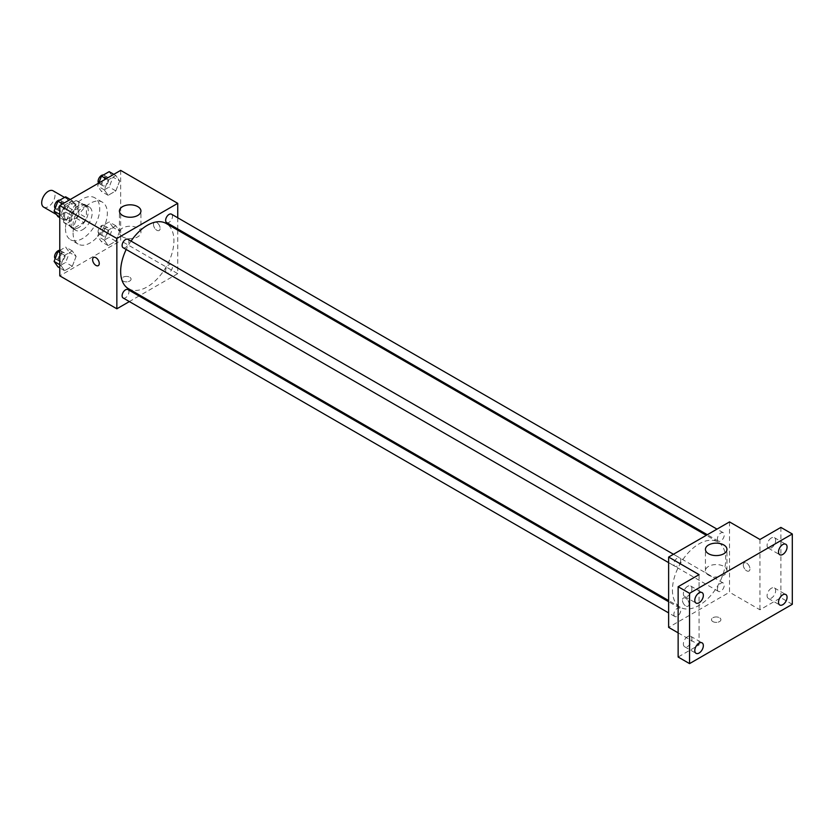 <?xml version="1.0" encoding="UTF-8"?>
<svg xmlns="http://www.w3.org/2000/svg" width="834" height="834" viewBox="0 0 834 834"><rect width="100%" height="100%" fill="white"/><g stroke="black" fill="none" stroke-linecap="round" stroke-linejoin="round"><path stroke-width="0.63" stroke-dasharray="4.17 3.13" d="M43.649 207.103A9.414 5.442 120 0 0 53.063 201.672A9.414 5.442 120 0 0 53.063 190.798M64.531 215.975A9.414 5.442 120 0 0 66.48 220.291A9.414 5.442 120 0 0 75.904 214.849A9.414 5.442 120 0 0 75.904 203.976A9.414 5.442 120 0 0 68.638 206.498A9.414 5.442 120 0 0 64.531 215.975M66.313 206.165L76.071 200.525A12.791 7.381 120 0 1 77.583 201.057A12.791 7.381 120 0 1 78.803 202.099L78.803 213.368A12.791 7.381 120 0 1 76.071 218.101L66.313 223.741A12.791 7.381 120 0 1 64.802 223.21A12.791 7.381 120 0 1 63.582 222.157L63.582 210.887A12.791 7.381 120 0 1 66.313 206.165L73.924 210.554L83.681 204.924L76.071 200.525M76.071 218.101L83.681 222.49L73.924 228.13L66.313 223.741M63.582 222.157L71.192 226.556L71.192 215.287L63.582 210.887M71.192 226.556A12.791 7.381 120 0 0 72.412 227.599A12.791 7.381 120 0 0 73.924 228.13M83.681 222.49A12.791 7.381 120 0 0 86.413 217.768L78.803 213.368M83.681 204.924A12.791 7.381 120 0 1 85.193 205.456A12.791 7.381 120 0 1 86.413 206.498L86.413 217.768M73.924 210.554A12.791 7.381 120 0 0 71.192 215.287M78.803 227.515A13.459 7.767 -60 0 1 72.078 228.172A13.459 7.767 -60 0 1 72.078 212.639A13.459 7.767 -60 0 1 85.527 204.872A13.459 7.767 -60 0 1 87.591 215.652A13.459 7.767 -60 0 1 78.803 227.515M82.608 229.704A13.459 7.767 120 0 0 91.396 217.851A13.459 7.767 120 0 0 89.332 207.072A13.459 7.767 120 0 0 78.969 210.679A13.459 7.767 120 0 0 73.09 224.21A13.459 7.767 120 0 0 75.884 230.372A13.459 7.767 120 0 0 82.608 229.704M86.413 206.498L78.803 202.099M65.479 228.61A24.217 13.98 120 0 0 70.494 239.692A24.217 13.98 120 0 0 94.711 225.712A24.217 13.98 120 0 0 94.711 197.752A24.217 13.98 120 0 0 76.05 204.236A24.217 13.98 120 0 0 65.479 228.61M73.09 232.999A24.217 13.98 120 0 0 78.115 244.091A24.217 13.98 120 0 0 102.321 230.111A24.217 13.98 120 0 0 102.321 202.141A24.217 13.98 120 0 0 83.661 208.636A24.217 13.98 120 0 0 73.09 232.999M119.679 231.247L115.832 241.151L108.139 245.592L104.292 240.119L108.139 230.215L115.832 225.774L119.679 231.247L115.832 241.151L108.139 245.592L104.292 240.119L108.139 230.215L115.832 225.774L119.679 231.247L113.017 227.401L109.171 237.304L101.477 241.745L97.641 236.283L101.477 226.368L109.171 221.927L113.017 227.401M119.679 180.978L115.832 190.882L108.139 195.323L104.292 189.86L108.139 179.946L115.832 175.505L119.679 180.978L115.832 190.882L108.139 195.323L104.292 189.86L108.139 179.946L115.832 175.505L119.679 180.978L113.017 177.131L109.171 187.045L101.477 191.476L97.641 186.013L98.798 183.011M120.659 170.386L120.659 240.692L59.777 275.846M76.144 256.382L72.297 266.286L64.604 270.727L60.757 265.254L64.604 255.35L72.297 250.909L76.144 256.382L72.297 266.286L64.604 270.727L60.757 265.254L64.604 255.35L72.297 250.909L76.144 256.382L69.483 252.535L65.636 262.439L57.942 266.88M76.144 206.113L72.297 216.016L64.604 220.457L60.757 214.984L64.604 205.081L72.297 200.64L76.144 206.113L72.297 216.016L64.604 220.457L60.757 214.984L64.604 205.081L72.297 200.64L76.144 206.113L69.483 202.266L65.636 212.17L57.942 216.611M177.736 230.153L177.736 273.646L120.659 240.692M177.736 273.646L140.07 295.392M139.049 295.987L129.364 301.574M123.036 281.058A4.712 2.721 0 0 0 128.175 281.652A4.712 2.721 0 0 0 131.074 279.14A4.712 2.721 0 0 0 126.372 276.419A4.712 2.721 0 0 0 121.66 279.14A4.712 2.721 0 0 0 123.036 281.058A4.712 2.721 0 0 0 128.175 281.652A4.712 2.721 0 0 0 131.074 279.14A4.712 2.721 0 0 0 126.372 276.419A4.712 2.721 0 0 0 121.66 279.14A4.712 2.721 0 0 0 123.036 281.058M128.467 288.7A37.676 21.747 120 0 0 166.133 266.943A37.676 21.747 120 0 0 166.133 223.449M131.042 241.089A37.676 21.747 120 0 0 126.195 249.481M177.736 217.789L177.736 228.975M166.644 222.563A4.848 2.794 120 0 0 171.481 219.769A4.848 2.794 120 0 0 171.481 214.171M165.643 270.612A4.848 2.794 120 0 0 166.644 272.833A4.848 2.794 120 0 0 171.481 270.039A4.848 2.794 120 0 0 171.481 264.441A4.848 2.794 120 0 0 167.749 265.744A4.848 2.794 120 0 0 165.643 270.612M123.109 297.967A4.848 2.794 120 0 0 127.956 295.173A4.848 2.794 120 0 0 127.956 289.575M127.956 239.306A4.848 2.794 -60 0 1 128.957 241.526A4.848 2.794 -60 0 1 126.841 246.405A4.848 2.794 -60 0 1 123.109 247.698M153.477 224.492A4.712 2.721 -120 0 0 155.541 229.225A4.712 2.721 -120 0 0 159.169 230.486A4.712 2.721 -120 0 0 159.169 225.055A4.712 2.721 -120 0 0 154.457 222.334A4.712 2.721 -120 0 0 153.477 224.492A4.712 2.721 -120 0 0 155.531 229.225A4.712 2.721 -120 0 0 159.158 230.486A4.712 2.721 -120 0 0 159.158 225.055A4.712 2.721 -120 0 0 154.457 222.334A4.712 2.721 -120 0 0 153.477 224.492M93.575 257.487L93.575 257.487A4.712 2.721 60 0 1 97.203 258.748A4.712 2.721 60 0 1 99.256 263.481A4.712 2.721 60 0 1 98.287 265.639L98.276 265.639M122.567 236.835A10.759 6.213 180 0 1 119.408 232.436A10.759 6.213 180 0 1 130.177 226.222A10.759 6.213 180 0 1 140.936 232.436A10.759 6.213 180 0 1 134.295 238.18A10.759 6.213 180 0 1 122.567 236.835M672.433 590.013A37.676 21.747 120 0 0 680.231 607.256A37.676 21.747 120 0 0 717.907 585.51A37.676 21.747 120 0 0 717.907 542.006A37.676 21.747 120 0 0 688.874 552.098A37.676 21.747 120 0 0 672.433 590.013M680.732 560.094A4.848 2.794 -60 0 1 678.615 564.962A4.848 2.794 -60 0 1 674.883 566.265A4.848 2.794 -60 0 1 674.883 560.667A4.848 2.794 -60 0 1 679.72 557.873A4.848 2.794 -60 0 1 680.732 560.094M717.407 589.179A4.848 2.794 120 0 0 718.418 591.4A4.848 2.794 120 0 0 723.255 588.596A4.848 2.794 120 0 0 723.255 583.008A4.848 2.794 120 0 0 719.523 584.3A4.848 2.794 120 0 0 717.407 589.179M673.882 614.314A4.848 2.794 120 0 0 674.883 616.524A4.848 2.794 120 0 0 679.72 613.73A4.848 2.794 120 0 0 679.72 608.142A4.848 2.794 120 0 0 675.988 609.435A4.848 2.794 120 0 0 673.882 614.314M717.407 538.91A4.848 2.794 120 0 0 718.418 541.13A4.848 2.794 120 0 0 723.255 538.326A4.848 2.794 120 0 0 723.255 532.738A4.848 2.794 120 0 0 719.523 534.031A4.848 2.794 120 0 0 717.407 538.91M729.51 521.907L729.51 592.213L668.628 627.366M792.3 604.296L780.885 597.707L759.951 609.79L729.51 592.213M678.136 632.85L699.069 644.943L678.136 657.025M712.861 621.591A4.712 2.721 0 0 0 717.991 622.185A4.712 2.721 0 0 0 720.899 619.672A4.712 2.721 0 0 0 716.197 616.951A4.712 2.721 0 0 0 711.485 619.672A4.712 2.721 0 0 0 712.861 621.591A4.712 2.721 0 0 0 717.991 622.185A4.712 2.721 0 0 0 720.899 619.672A4.712 2.721 0 0 0 716.197 616.951A4.712 2.721 0 0 0 711.485 619.672A4.712 2.721 0 0 0 712.861 621.591M759.951 539.483L759.951 609.79M743.303 565.025A4.712 2.721 -120 0 0 745.367 569.758A4.712 2.721 -120 0 0 748.995 571.019A4.712 2.721 -120 0 0 748.995 565.588A4.712 2.721 -120 0 0 744.282 562.867A4.712 2.721 -120 0 0 743.303 565.025A4.712 2.721 -120 0 0 745.356 569.758A4.712 2.721 -120 0 0 748.984 571.019A4.712 2.721 -120 0 0 748.984 565.588A4.712 2.721 -120 0 0 744.282 562.867A4.712 2.721 -120 0 0 743.303 565.025M699.069 644.943L699.069 574.636M689.082 604.014A4.712 2.721 60 0 1 688.102 606.172A4.712 2.721 60 0 1 683.4 603.451A4.712 2.721 60 0 1 683.4 598.02A4.712 2.721 60 0 1 687.028 599.281A4.712 2.721 60 0 1 689.082 604.014A4.712 2.721 60 0 1 688.113 606.172A4.712 2.721 60 0 1 683.4 603.451A4.712 2.721 60 0 1 683.4 598.02A4.712 2.721 60 0 1 687.028 599.281A4.712 2.721 60 0 1 689.082 604.014M708.587 575.168A10.759 6.213 180 0 1 705.428 570.779A10.759 6.213 180 0 1 716.197 564.566A10.759 6.213 180 0 1 726.956 570.779A10.759 6.213 180 0 1 720.315 576.513A10.759 6.213 180 0 1 708.587 575.168M771.367 588.241A6.046 3.492 120 0 0 767.416 593.568A6.046 3.492 120 0 0 768.343 598.416A6.046 3.492 120 0 0 774.4 594.923A6.046 3.492 120 0 0 774.4 587.939A6.046 3.492 120 0 0 771.367 588.241M771.367 537.972A6.046 3.492 120 0 0 767.416 543.299A6.046 3.492 120 0 0 768.343 548.146A6.046 3.492 120 0 0 774.4 544.654A6.046 3.492 120 0 0 774.4 537.669A6.046 3.492 120 0 0 771.367 537.972M780.885 527.401L780.885 597.707M687.654 636.571A6.046 3.492 120 0 0 683.703 641.899A6.046 3.492 120 0 0 684.631 646.746A6.046 3.492 120 0 0 690.677 643.254A6.046 3.492 120 0 0 690.677 636.269A6.046 3.492 120 0 0 687.654 636.571M687.654 586.302A6.046 3.492 120 0 0 683.703 591.629A6.046 3.492 120 0 0 684.631 596.477A6.046 3.492 120 0 0 690.677 592.984A6.046 3.492 120 0 0 690.677 586A6.046 3.492 120 0 0 687.654 586.302M65.636 196.793L69.483 202.266M58.37 208.677A4.848 2.794 120 0 0 59.37 210.898A4.848 2.794 120 0 0 64.218 208.104A4.848 2.794 120 0 0 64.218 202.506A4.848 2.794 120 0 0 60.486 203.809A4.848 2.794 120 0 0 58.37 208.677M72.297 216.016L65.636 212.17M64.604 220.457L59.777 217.674M60.757 214.984L59.777 214.421M64.604 205.081L62.592 203.913M72.297 200.64L70.275 199.472M55.169 208.385A4.848 2.794 120 0 0 55.565 208.698A4.848 2.794 120 0 0 60.413 205.904A4.848 2.794 120 0 0 60.413 200.316A4.848 2.794 120 0 0 59.881 200.118M109.171 171.658L113.017 177.131M101.904 183.553A4.848 2.794 120 0 0 102.905 185.763A4.848 2.794 120 0 0 107.742 182.969A4.848 2.794 120 0 0 107.742 177.381A4.848 2.794 120 0 0 104.01 178.674A4.848 2.794 120 0 0 101.904 183.553M115.832 190.882L109.171 187.045M108.139 195.323L101.477 191.476M104.292 189.86L97.641 186.013M108.139 179.946L106.126 178.778M115.832 175.505L113.81 174.337M98.6 183.126A4.848 2.794 120 0 0 99.1 183.563A4.848 2.794 120 0 0 103.937 180.769A4.848 2.794 120 0 0 103.937 175.182A4.848 2.794 120 0 0 103.416 174.984M59.777 250.45L65.636 247.062L69.483 252.535M58.37 258.947A4.848 2.794 120 0 0 59.37 261.167A4.848 2.794 120 0 0 64.218 258.373A4.848 2.794 120 0 0 64.218 252.775A4.848 2.794 120 0 0 60.486 254.078A4.848 2.794 120 0 0 58.37 258.947M72.297 266.286L65.636 262.439M64.604 270.727L59.777 267.933M60.757 265.254L59.777 264.691M64.604 255.35L59.777 252.556M72.297 250.909L65.636 247.062M55.169 258.655A4.848 2.794 120 0 0 55.565 258.967A4.848 2.794 120 0 0 60.413 256.174A4.848 2.794 120 0 0 60.413 250.586A4.848 2.794 120 0 0 59.777 250.367M101.904 233.812A4.848 2.794 120 0 0 102.905 236.032A4.848 2.794 120 0 0 107.742 233.239A4.848 2.794 120 0 0 107.742 227.64A4.848 2.794 120 0 0 104.01 228.943A4.848 2.794 120 0 0 101.904 233.812M115.832 241.151L109.171 237.304M108.139 245.592L101.477 241.745M104.292 240.119L97.641 236.283M108.139 230.215L101.477 226.368M115.832 225.774L109.171 221.927M98.099 231.623A4.848 2.794 120 0 0 99.1 233.833A4.848 2.794 120 0 0 103.937 231.039A4.848 2.794 120 0 0 103.937 225.451A4.848 2.794 120 0 0 100.205 226.744A4.848 2.794 120 0 0 98.099 231.623M56.462 214.505L66.48 220.291M64.552 197.418L75.904 203.976M89.332 207.072L85.527 204.872M75.884 230.372L72.078 228.172M85.193 205.456L77.583 201.057M72.412 227.599L64.802 223.21M102.321 202.141L94.711 197.752M78.115 244.091L70.494 239.692M140.936 232.436L140.936 211.033M119.408 232.436L119.408 211.033M717.907 542.006L706.294 535.313M680.231 607.256L668.628 600.553M668.628 562.648L674.883 566.265M673.465 554.266L679.72 557.873M723.255 583.008L171.481 264.441M718.418 591.4L166.644 272.833M679.72 608.142L668.628 601.731M674.883 616.524L668.628 612.917M723.255 532.738L717 529.131M718.418 541.13L707.315 534.719M726.956 570.779L726.956 549.366M705.428 570.779L705.428 549.366M768.343 598.416L779.759 605.004M774.4 587.939L785.816 594.527M684.631 646.746L696.046 653.335M690.677 636.269L702.092 642.858M684.631 596.477L696.046 603.076M690.677 586L702.092 592.599M768.343 548.146L779.759 554.735M774.4 537.669L785.816 544.258M64.218 202.506L60.413 200.316M59.37 210.898L55.565 208.698M107.742 177.381L103.937 175.182M102.905 185.763L99.1 183.563M64.218 252.775L60.413 250.586M59.37 261.167L55.565 258.967M107.742 227.64L103.937 225.451M102.905 236.032L99.1 233.833"/><path stroke-width="1.25" d="M64.552 197.418L53.063 190.798A9.414 5.442 120 0 0 45.807 193.321A9.414 5.442 120 0 0 41.7 202.798A9.414 5.442 120 0 0 43.649 207.103L56.462 214.505M129.364 301.574L116.854 308.799L59.777 275.846L59.777 205.539L120.659 170.386L177.736 203.34L177.736 217.789M140.07 295.392L139.049 295.987M126.195 249.481A37.676 21.747 120 0 0 120.659 271.446A37.676 21.747 120 0 0 128.467 288.7L668.628 600.553M706.294 535.313L166.133 223.449A37.676 21.747 120 0 0 131.042 241.089M177.736 228.975L177.736 230.153M116.854 308.799L116.854 238.493L177.736 203.34M717 529.131L171.481 214.171A4.848 2.794 120 0 0 167.749 215.474A4.848 2.794 120 0 0 165.643 220.343A4.848 2.794 120 0 0 166.644 222.563L707.315 534.719M668.628 601.731L127.956 289.575A4.848 2.794 120 0 0 124.224 290.878A4.848 2.794 120 0 0 122.108 295.747A4.848 2.794 120 0 0 123.109 297.967L668.628 612.917M668.628 562.648L123.109 247.698A4.848 2.794 -60 0 1 123.109 242.11A4.848 2.794 -60 0 1 127.956 239.306L673.465 554.266M116.854 238.493L59.777 205.539M122.567 215.422A10.759 6.213 180 0 1 119.408 211.033A10.759 6.213 180 0 1 130.177 204.82A10.759 6.213 180 0 1 140.936 211.033A10.759 6.213 180 0 1 134.295 216.777A10.759 6.213 180 0 1 122.567 215.422M99.256 263.481A4.712 2.721 60 0 1 98.276 265.639A4.712 2.721 60 0 1 93.575 262.918A4.712 2.721 60 0 1 93.575 257.487A4.712 2.721 60 0 1 97.203 258.748A4.712 2.721 60 0 1 99.256 263.481M98.287 265.639A4.712 2.721 60 0 1 93.575 262.918A4.712 2.721 60 0 1 93.575 257.487M678.136 632.85L668.628 627.366L668.628 557.06L729.51 521.907L759.951 539.483L780.885 527.401L792.3 533.989L792.3 604.296L689.551 663.614L678.136 657.025L678.136 586.719L699.069 574.636L668.628 557.06M689.551 663.614L689.551 593.308L678.136 586.719M689.551 593.308L792.3 533.989M708.587 553.766A10.759 6.213 180 0 1 705.428 549.366A10.759 6.213 180 0 1 716.197 543.153A10.759 6.213 180 0 1 726.956 549.366A10.759 6.213 180 0 1 720.315 555.11A10.759 6.213 180 0 1 708.587 553.766M782.782 554.443A6.046 3.492 -60 0 1 779.759 554.735A6.046 3.492 -60 0 1 778.831 549.887A6.046 3.492 -60 0 1 782.782 544.56A6.046 3.492 -60 0 1 785.816 544.258A6.046 3.492 -60 0 1 786.743 549.106A6.046 3.492 -60 0 1 782.782 554.443M699.069 602.774A6.046 3.492 -60 0 1 696.046 603.076A6.046 3.492 -60 0 1 695.118 598.228A6.046 3.492 -60 0 1 699.069 592.891A6.046 3.492 -60 0 1 702.092 592.599A6.046 3.492 -60 0 1 703.02 597.446A6.046 3.492 -60 0 1 699.069 602.774M699.069 653.043A6.046 3.492 -60 0 1 696.046 653.335A6.046 3.492 -60 0 1 695.118 648.498A6.046 3.492 -60 0 1 699.069 643.16A6.046 3.492 -60 0 1 702.092 642.858A6.046 3.492 -60 0 1 703.02 647.705A6.046 3.492 -60 0 1 699.069 653.043M782.782 604.702A6.046 3.492 -60 0 1 779.759 605.004A6.046 3.492 -60 0 1 778.831 600.157A6.046 3.492 -60 0 1 782.782 594.83A6.046 3.492 -60 0 1 785.816 594.527A6.046 3.492 -60 0 1 786.743 599.375A6.046 3.492 -60 0 1 782.782 604.702M59.777 217.674L57.942 216.611L54.106 211.148L57.942 201.234L65.636 196.793L70.275 199.472M59.777 214.421L54.106 211.148M62.592 203.913L57.942 201.234M59.881 200.118A4.848 2.794 120 0 0 56.368 201.953A4.848 2.794 120 0 0 54.564 206.488A4.848 2.794 120 0 0 55.169 208.385M98.798 183.011L101.477 176.099L109.171 171.658L113.81 174.337M106.126 178.778L101.477 176.099M103.416 174.984A4.848 2.794 120 0 0 99.903 176.829A4.848 2.794 120 0 0 98.099 181.353A4.848 2.794 120 0 0 98.6 183.126M59.777 267.933L57.942 266.88L54.106 261.407L57.942 251.503L59.777 250.45M59.777 264.691L54.106 261.407M59.777 252.556L57.942 251.503M59.777 250.367A4.848 2.794 120 0 0 56.316 252.295A4.848 2.794 120 0 0 54.564 256.757A4.848 2.794 120 0 0 55.169 258.655"/></g></svg>
